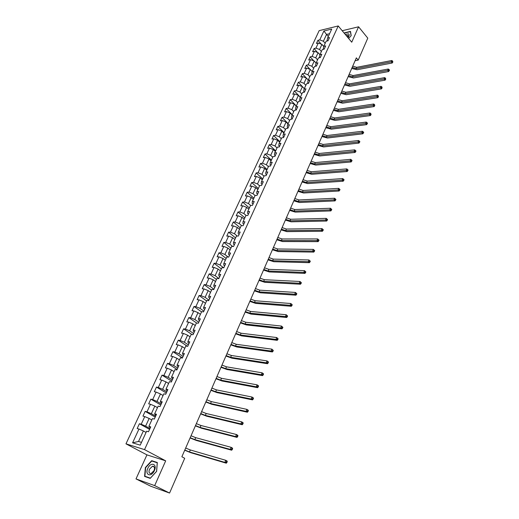 <?xml version="1.0" encoding="UTF-8"?>
<svg xmlns="http://www.w3.org/2000/svg" width="519" height="519" viewBox="0 0 519 519"><rect width="100%" height="100%" fill="white"/><g stroke="black" fill="none" stroke-linecap="round" stroke-linejoin="round"><path stroke-width="0.78" d="M136.004 478.914L154.675 485.615L165.684 460.84L146.935 454.878L136.004 478.914L150.776 486.245L169.57 493.05L184.706 458.303L181.864 456.752L356.352 57.862L358.22 60.087L367.783 38.147L358.584 26.793L342.19 30.725M146.935 454.878L125.968 443.836L319.153 30.647L338.226 25.95L144.535 449.616L125.968 443.836M320.002 57.635L319.457 57.019L319.918 54.729L322.299 49.552L324.206 49.13L325.685 45.906L323.778 46.34L326.133 41.222L328.04 40.78L329.507 37.589L327.599 38.036L331.719 29.083L323.888 30.997L319.762 39.879L317.9 40.313L316.428 43.466L318.29 43.038L315.935 48.118L314.073 48.539L312.587 51.718L314.449 51.303L312.068 56.435L310.206 56.837L308.708 60.055L310.57 59.659L308.163 64.836L306.301 65.225L304.789 68.476L306.651 68.093L304.218 73.328L302.356 73.698L300.832 76.981L302.694 76.617L300.235 81.905L298.373 82.255L296.829 85.577L298.691 85.226L296.213 90.566L294.344 90.903L292.787 94.257L294.656 93.926L292.145 99.324L290.277 99.642L288.707 103.028L290.569 102.717L288.039 108.166L286.17 108.471L284.581 111.89L286.443 111.598L283.887 117.106L282.018 117.385L280.409 120.843L282.278 120.57L279.689 126.136L277.821 126.402L276.199 129.893L278.061 129.64L275.446 135.264L273.584 135.511L271.937 139.034L273.805 138.8L271.165 144.49L269.296 144.71L267.635 148.278L269.504 148.064L266.831 153.812L264.969 154.013L263.289 157.62L265.157 157.426L262.458 163.238L260.59 163.414L258.89 167.06L260.759 166.884L258.034 172.762L256.165 172.918L254.453 176.603L256.315 176.454L253.557 182.39L251.696 182.526L249.957 186.25L251.825 186.12L249.036 192.121L247.174 192.238L245.422 196L247.284 195.897L244.468 201.962L242.6 202.053L240.829 205.855L242.691 205.777L239.843 211.914L237.981 211.979L236.19 215.826L238.052 215.768L235.172 221.97L233.31 222.015L231.5 225.901L233.362 225.869L230.449 232.142L228.587 232.162L226.758 236.093L228.613 236.087L225.668 242.425L223.806 242.418L221.957 246.395L223.819 246.415L220.834 252.831L218.979 252.798L217.104 256.821L218.966 256.86L215.949 263.347L214.094 263.289L212.2 267.356L214.055 267.428L211.006 273.987L209.151 273.902L207.237 278.015L209.092 278.113L206.011 284.749L204.155 284.639L202.215 288.798L204.071 288.921L200.95 295.635L199.101 295.493L197.142 299.703L198.991 299.859L195.832 306.651L193.989 306.476L192.004 310.738L193.853 310.92L190.661 317.79L188.812 317.589L186.808 321.897L188.65 322.111L185.426 329.059L183.583 328.832L181.553 333.192L183.395 333.432L180.125 340.464L178.283 340.204L176.233 344.616L178.069 344.888L174.767 352.005L172.924 351.713L170.848 356.177L172.684 356.482L169.337 363.689L167.507 363.358L165.405 367.88L167.235 368.218L163.848 375.503L162.019 375.146L159.891 379.72L161.72 380.09L158.289 387.466L156.466 387.077L154.312 391.702L156.135 392.105L152.664 399.578L150.841 399.15L148.661 403.834L150.484 404.275L146.974 411.833L145.151 411.372L142.946 416.108L144.762 416.588L141.207 424.237L139.397 423.744L137.159 428.538L138.975 429.051L132.579 442.817L140.214 445.153L146.624 431.218L148.492 431.75L150.737 426.858L148.869 426.346L152.437 418.599L154.305 419.086L156.524 414.259L154.649 413.786L158.172 406.13L160.047 406.585L162.233 401.816L160.365 401.382L163.842 393.817L165.717 394.239L167.877 389.529L166.002 389.127L169.441 381.66L171.322 382.036L173.456 377.384L171.575 377.021L174.968 369.638L176.856 369.989L178.964 365.395L177.076 365.058L180.43 357.773L182.318 358.084L184.407 353.543L182.519 353.244L185.834 346.043L187.722 346.322L189.779 341.839L187.891 341.567L191.167 334.457L193.055 334.703L195.092 330.272L193.198 330.032L196.435 323L198.329 323.22L200.34 318.841L198.446 318.634L201.644 311.685L203.545 311.874L205.53 307.54L203.63 307.371L206.796 300.501L208.69 300.657L210.656 296.381L208.755 296.232L211.882 289.446L213.783 289.576L215.722 285.346L213.822 285.229L216.91 278.521L218.817 278.619L220.731 274.441L218.83 274.35L221.885 267.72L223.786 267.791L225.687 263.658L223.78 263.6L226.797 257.041L228.704 257.087L230.579 253L228.671 252.967L231.656 246.486L233.563 246.499L235.418 242.464L233.511 242.457L236.463 236.048L238.37 236.041L240.2 232.045L238.292 232.064L241.212 225.726L243.119 225.694L244.936 221.743L243.022 221.788L245.909 215.521L247.816 215.463L249.613 211.557L247.699 211.629L250.554 205.433L252.461 205.349L254.239 201.489L252.325 201.58L255.147 195.449L257.054 195.345L258.812 191.524L256.899 191.641L259.688 185.581L261.602 185.452L263.334 181.676L261.42 181.812L264.184 175.818L266.091 175.669L267.81 171.932L265.897 172.094L268.628 166.164L270.535 165.989L272.235 162.291L270.321 162.479L273.02 156.615L274.934 156.414L276.614 152.761L274.7 152.969L277.373 147.162L279.287 146.942L280.941 143.328L279.034 143.555L281.674 137.814L283.588 137.574L285.229 133.999L283.316 134.246L285.93 128.569L287.844 128.303L289.466 124.768L287.558 125.034L290.14 119.415L292.054 119.136L293.663 115.633L291.749 115.925L294.312 110.359L296.219 110.06L297.815 106.596L295.901 106.908L298.431 101.4L300.345 101.082L301.922 97.656L300.008 97.981L302.512 92.538L304.426 92.2L305.983 88.807L304.076 89.151L306.554 83.76L308.461 83.403L310.005 80.049L308.098 80.413L310.55 75.08L312.457 74.704L313.989 71.382L312.075 71.758L314.508 66.484L316.415 66.088L317.926 62.805L316.019 63.201L318.419 57.972L320.327 57.57L321.825 54.313L319.918 54.729L318.115 52.685L315.74 57.817L317.55 59.867M148.869 426.346L150.335 427.734M149.965 428.538L145.612 426.125L149.148 418.457L151.808 419.962M141.207 424.237L145.612 426.125M144.762 416.588L149.148 418.457M154.649 413.786L154.993 414.629L156.07 415.245M155.648 416.154L151.347 413.695L154.844 406.124L157.471 407.655M146.974 411.833L151.347 413.695M150.484 404.275L154.844 406.124M160.365 401.382L160.669 402.283L161.733 402.913M161.273 403.918L157.017 401.427L160.475 393.947L163.07 395.497M152.664 399.578L157.017 401.427M156.135 392.105L160.475 393.947M166.002 389.127L166.275 390.087L167.332 390.723M166.82 391.832L162.622 389.295L166.035 381.906L168.597 383.483M158.289 387.466L162.622 389.295M161.72 380.09L166.035 381.906M171.575 377.021L171.815 378.04L172.859 378.688M172.308 379.889L168.156 377.319L171.529 370.021L174.06 371.617M163.848 375.503L168.156 377.319M167.235 368.218L171.529 370.021M177.076 365.058L177.29 366.142L178.322 366.797M177.725 368.094L173.618 365.48L176.953 358.272L179.457 359.888M169.337 363.689L173.618 365.48M172.684 356.482L176.953 358.272M182.519 353.244L182.701 354.38L183.713 355.041M183.077 356.43L179.023 353.789L182.318 346.66L184.796 348.301M174.767 352.005L179.023 353.789M178.069 344.888L182.318 346.66M187.891 341.567L188.047 342.761L189.046 343.435M188.371 344.908L184.362 342.229L187.619 335.183L190.064 336.844M180.125 340.464L184.362 342.229M183.395 333.432L187.619 335.183M193.198 330.032L193.328 331.278L194.32 331.959M193.6 333.522L189.636 330.811L192.854 323.85L195.274 325.53M185.426 329.059L189.636 330.811M188.65 322.111L192.854 323.85M198.446 318.634L198.543 319.931L199.523 320.619M198.771 322.267L194.852 319.522L198.031 312.639L200.425 314.339M190.661 317.79L194.852 319.522M193.853 310.92L198.031 312.639M203.63 307.371L203.701 308.714L204.674 309.408M203.883 311.141L200.003 308.364L203.15 301.565L205.511 303.278M195.832 306.651L200.003 308.364M198.991 299.859L203.15 301.565M208.755 296.232L208.8 297.627L209.76 298.334M208.93 300.138L205.102 297.335L208.203 290.614L210.545 292.353M200.95 295.635L205.102 297.335M204.071 288.921L208.203 290.614M213.822 285.229L213.841 286.67L214.788 287.383M213.925 289.271L210.137 286.436L213.205 279.793L215.521 281.545M206.011 284.749L210.137 286.436M209.092 278.113L213.205 279.793M218.83 274.35L218.823 275.842L219.758 276.556M218.856 278.521L215.113 275.66L218.149 269.089L220.439 270.86M211.006 273.987L215.113 275.66M214.055 267.428L218.149 269.089M223.78 263.6L223.747 265.131L224.675 265.858M223.598 267.785L220.037 265.008L223.034 258.507L225.298 260.298M215.949 263.347L220.037 265.008M218.966 256.86L223.034 258.507M228.671 252.967L228.613 254.544L229.534 255.277M228.172 257.074L224.902 254.472L227.867 248.05L230.105 249.853M220.834 252.831L224.902 254.472M223.819 246.415L227.867 248.05M233.511 242.457L233.427 244.079L234.335 244.819M232.713 246.493L229.716 244.053L232.648 237.702L234.86 239.525M225.668 242.425L229.716 244.053M228.613 236.087L232.648 237.702M238.292 232.064L238.189 233.725L239.084 234.471M237.235 236.041L234.471 233.758L237.371 227.478L239.564 229.307M230.449 232.142L234.471 233.758M233.362 225.869L237.371 227.478M243.022 221.788L242.898 223.494L243.781 224.247M241.718 225.72L239.175 223.572L242.042 217.357L244.209 219.206M235.172 221.97L239.175 223.572M238.052 215.768L242.042 217.357M247.699 211.629L247.55 213.374L248.426 214.133M246.175 215.515L243.826 213.497L246.668 207.353L248.809 209.215M239.843 211.914L243.826 213.497M242.691 205.777L246.668 207.353M252.325 201.58L252.156 203.364L253.025 204.129M250.593 205.427L248.432 203.539L251.235 197.46L253.356 199.335M244.468 201.962L248.432 203.539M247.284 195.897L251.235 197.46M256.899 191.641L256.704 193.464L257.567 194.236M255.095 195.566L252.98 193.684L255.757 187.67L257.852 189.565M249.036 192.121L252.98 193.684M251.825 186.12L255.757 187.67M261.42 181.812L261.213 183.674L262.063 184.446M259.571 185.834L257.482 183.94L260.233 177.991L262.303 179.898M253.557 182.39L257.482 183.94M256.315 176.454L260.233 177.991M265.897 172.094L265.663 173.988L266.507 174.767M264.002 176.207L261.939 174.3L264.651 168.416L266.708 170.329M258.034 172.762L261.939 174.3M260.759 166.884L264.651 168.416M270.321 162.479L270.068 164.406L270.905 165.191M268.388 166.683L266.344 164.757L269.03 158.944L271.061 160.871M262.458 163.238L266.344 164.757M265.157 157.426L269.03 158.944M274.7 152.969L274.428 154.928L275.252 155.719M272.728 157.257L270.704 155.324L273.357 149.569L275.368 151.509M266.831 153.812L270.704 155.324M269.504 148.064L273.357 149.569M279.034 143.555L278.742 145.554L279.559 146.352M277.016 147.934L275.012 145.988L277.646 140.292L279.637 142.245M271.165 144.49L275.012 145.988M273.805 138.8L277.646 140.292M283.316 134.246L283.011 136.276L283.815 137.081M281.266 138.709L279.28 136.75L281.882 131.119L283.854 133.078M275.446 135.264L279.28 136.75M278.061 129.64L281.882 131.119M287.558 125.034L287.228 127.097L288.026 127.908M285.463 129.581L283.504 127.616L286.079 122.036L288.026 124.009M279.689 126.136L283.504 127.616M282.278 120.57L286.079 122.036M291.749 115.925L291.406 118.021L292.197 118.825M289.621 120.551L287.682 118.572L290.231 113.051L292.158 115.036M283.887 117.106L287.682 118.572M286.443 111.598L290.231 113.051M295.901 106.908L295.538 109.029L296.323 109.846M293.735 111.611L291.814 109.619L294.338 104.157L296.245 106.155M288.039 108.166L291.814 109.619M290.569 102.717L294.338 104.157M300.008 97.981L299.632 100.135L300.404 100.952M297.809 102.762L295.908 100.764L298.399 95.36L300.293 97.364M292.145 99.324L295.908 100.764M294.656 93.926L298.399 95.36M304.076 89.151L303.68 91.338L304.445 92.155M301.837 94.004L299.956 91.999L302.428 86.647L304.296 88.665L298.373 82.255M296.213 90.566L299.956 91.999M298.691 85.226L302.428 86.647M308.098 80.413L307.683 82.625L308.409 83.416M305.827 85.343L303.959 83.319L306.405 78.025L308.26 80.049M300.235 81.905L303.959 83.319M302.694 76.617L306.405 78.025M312.075 71.758L311.647 74.003L312.308 74.73M309.778 76.76L307.929 74.736L310.349 69.494L312.185 71.525M304.218 73.328L307.929 74.736M306.651 68.093L310.349 69.494M316.019 63.201L315.571 65.465L316.175 66.14M313.684 68.268L311.854 66.231L314.255 61.047L316.071 63.091M308.163 64.836L311.854 66.231M310.57 59.659L314.255 61.047M312.068 56.435L315.74 57.817M314.449 51.303L318.115 52.685M323.778 46.34L323.305 48.656L323.791 49.221M321.384 51.543L319.587 49.487L321.936 44.407L323.746 46.496M315.935 48.118L319.587 49.487M318.29 43.038L321.936 44.407M327.599 38.036L327.113 40.378L327.547 40.891M325.173 43.304L323.402 41.241L326.542 34.436L328.306 36.499M319.762 39.879L323.402 41.241M323.888 30.997L326.542 34.436L329.597 33.703M154.675 485.615L169.57 493.05M165.684 460.84L144.535 449.616M338.226 25.95L351.739 42.201L358.584 26.793M355.106 60.717L358.22 60.087M146.073 432.418L143.38 430.945L138.521 441.468L141.499 442.363M132.579 442.817L138.521 441.468M138.975 429.051L143.38 430.945M317.9 40.313L321.203 44.128M314.073 48.539L317.518 52.458M310.206 56.837L313.8 60.872M306.301 65.225L310.051 69.377M302.356 73.698L306.275 77.973M294.344 90.903L300.339 97.261M290.277 99.642L296.336 105.967M286.17 108.471L292.288 114.764M282.018 117.385L288.194 123.645M277.821 126.402L284.062 132.624M273.584 135.511L279.884 141.7M269.296 144.71L275.667 150.867M264.969 154.013L271.405 160.131M260.59 163.414L267.09 169.492M256.165 172.918L262.737 178.958M251.696 182.526L258.332 188.52M247.174 192.238L253.882 198.193M242.6 202.053L249.386 207.963M237.981 211.979L244.838 217.844M233.31 222.015L240.239 227.835M228.587 232.162L235.594 237.936M223.806 242.418L230.89 248.147M218.979 252.798L226.141 258.468M214.094 263.289L221.334 268.913M209.151 273.902L216.475 279.475M204.155 284.639L211.557 290.153M199.101 295.493L206.588 300.955M193.989 306.476L201.56 311.88M188.812 317.589L196.604 323.019M183.583 328.832L191.991 334.56M178.283 340.204L187.404 346.277M172.924 351.713L182.416 357.876M167.507 363.358L177.102 369.444M162.019 375.146L171.731 381.147M156.466 387.077L166.288 392.993M150.841 399.15L160.786 404.976M145.151 411.372L155.213 417.107M139.397 423.744L149.576 429.382M348.638 38.471L351.188 35.662L350.507 31.393L344.778 32.749L344.311 33.268M150.205 478.375L156.628 471.375L157.315 462.507L151.678 460.677L145.359 467.574L144.58 476.403L150.205 478.375M153.196 461.475L151.678 460.677M352.725 66.153L356.689 67.327L391.819 60.502L391.255 61.865L392.435 61.657L392.812 62.118L392.662 61.112L392.435 61.657M352.154 67.464L356.118 68.644L391.255 61.865L392.182 63.013L357.053 69.741L351.733 68.43M392.182 63.013L392.812 62.118M392.662 61.112L391.819 60.502M347.99 37.692C349.365 35.798 349.521 34.507 348.463 33.819L345.317 34.481M347.938 37.634L347.97 35.389L346.251 35.603M344.447 33.437L344.876 32.969L350.422 31.659L351.078 35.785M154.37 470.629C157.581 463.817 150.679 461.586 147.798 468.41C144.548 475.151 151.425 477.571 154.37 470.629M154.026 470.642C155.006 467.716 154.5 466.244 152.521 466.211L149.53 469.124C148.538 472.05 149.05 473.529 151.048 473.562L154.026 470.642M144.898 476.247L145.651 467.69L151.769 461.008L157.238 462.786L156.569 471.375L150.354 478.155L144.898 476.247L146.643 477.123M349.131 74.366L353.115 75.56L388.277 69.027L387.706 70.402L388.9 70.195L389.269 70.655L389.497 70.104L389.127 69.643L388.9 70.195M348.554 75.69L352.537 76.89L387.706 70.402L388.64 71.544L353.478 77.98L348.139 76.643M388.64 71.544L389.269 70.655M389.127 69.643L388.277 69.027M345.505 82.664L349.495 83.87L384.702 77.636L384.125 79.024L385.319 78.823L385.695 79.277L385.552 78.265L385.319 78.823M344.914 84.007L348.917 85.213L384.125 79.024L385.072 80.166L349.871 86.303L344.506 84.947M385.072 80.166L385.695 79.277M385.552 78.265L384.702 77.636M341.839 91.046L345.849 92.272L381.089 86.342L380.505 87.743L381.705 87.536L382.088 87.99L381.939 86.978L381.705 87.536M341.243 92.395L345.258 93.621L380.505 87.743L381.459 88.879L346.218 94.705L340.84 93.323M381.459 88.879L382.088 87.99M381.939 86.978L381.089 86.342M338.135 99.512L342.164 100.751L377.436 95.133L376.846 96.547L378.053 96.346L378.435 96.8L378.286 95.775L378.053 96.346M337.538 100.874L341.567 102.113L376.846 96.547L377.813 97.676L342.54 103.19L337.136 101.789M377.813 97.676L378.435 96.8M378.286 95.775L377.436 95.133M334.392 108.062L338.44 109.314L373.745 104.014L373.148 105.448L374.361 105.247L374.75 105.694L374.601 104.669L374.361 105.247M333.788 109.438L337.837 110.696L373.148 105.448L374.121 106.57L338.816 111.767L333.399 110.339M374.121 106.57L374.75 105.694M374.601 104.669L373.745 104.014M330.616 116.697L334.677 117.962L370.015 112.993L369.411 114.44L370.631 114.238L371.027 114.686L370.871 113.661L370.631 114.238M330.006 118.092L334.067 119.357L369.411 114.44L370.397 115.555L335.06 120.427L329.617 118.981M370.397 115.555L371.027 114.686M370.871 113.661L370.015 112.993M326.801 125.423L330.875 126.707L366.245 122.062L365.636 123.528L366.862 123.327L367.257 123.769L367.504 123.185L367.102 122.743L366.862 123.327M326.185 126.831L330.266 128.115L365.636 123.528L366.635 124.638L331.265 129.173L325.802 127.7M366.635 124.638L367.257 123.769M367.102 122.743L366.245 122.062M322.941 134.239L327.035 135.537L362.437 131.236L361.821 132.715L363.053 132.514L363.456 132.955L363.702 132.364L363.3 131.917L363.053 132.514M322.325 135.66L326.419 136.958L361.821 132.715L362.826 133.818L327.431 138.015L321.949 136.516M362.826 133.818L363.456 132.955M363.3 131.917L362.437 131.236M319.049 143.14L323.162 144.457L358.59 140.5L357.967 141.998L359.2 141.797L359.609 142.232L359.855 141.635L359.453 141.194L359.2 141.797M318.419 144.574L322.533 145.891L357.967 141.998L358.979 143.095L323.558 146.942L318.05 145.417M358.979 143.095L359.609 142.232M359.453 141.194L358.59 140.5M315.111 152.138L319.243 153.468L354.698 149.868L354.068 151.379L355.307 151.178L355.723 151.613L355.969 151.01L355.56 150.575L355.307 151.178M314.482 153.585L318.608 154.922L354.068 151.379L355.093 152.469L319.639 155.96L314.118 154.415M355.093 152.469L355.723 151.613M355.56 150.575L354.698 149.868M311.141 161.227L315.286 162.57L350.76 159.333L350.13 160.864L351.376 160.663L351.791 161.098L352.044 160.488L351.629 160.053L351.376 160.663M310.498 162.687L314.644 164.036L350.13 160.864L351.168 161.947L315.688 165.074L310.141 163.504M351.168 161.947L351.791 161.098M351.629 160.053L350.76 159.333M307.118 170.407L311.283 171.77L346.789 168.909L346.147 170.453L347.399 170.251L347.821 170.686L348.074 170.063L347.659 169.635L347.399 170.251M306.476 171.886L310.641 173.255L346.147 170.453L347.192 171.529L311.692 174.287L306.126 172.684M347.192 171.529L347.821 170.686M347.659 169.635L346.789 168.909M303.064 179.684L307.242 181.066L342.767 178.581L342.118 180.145L343.377 179.944L343.805 180.372L344.065 179.749L343.636 179.321L343.377 179.944M302.408 181.183L306.586 182.565L342.118 180.145L343.176 181.215L307.65 183.59L302.064 181.968M343.176 181.215L343.805 180.372M343.636 179.321L342.767 178.581M298.957 189.065L303.154 190.467L338.706 188.365L338.051 189.941L339.316 189.746L339.744 190.168L340.003 189.539L339.575 189.111L339.316 189.746M298.295 190.577L302.499 191.978L338.051 189.941L339.121 191.005L303.57 192.997L297.964 191.342M339.121 191.005L339.744 190.168M339.575 189.111L338.706 188.365M294.811 198.543L299.028 199.958L334.593 198.252L333.931 199.847L335.203 199.653L335.637 200.075L335.903 199.439L335.469 199.017L335.203 199.653M294.143 200.068L298.36 201.489L333.931 199.847L335.014 200.905L299.45 202.501L293.819 200.821M335.014 200.905L335.637 200.075M335.469 199.017L334.593 198.252M290.627 208.119L294.857 209.553L330.441 208.255L329.773 209.871L331.051 209.67L331.485 210.091L331.758 209.449L331.317 209.027L331.051 209.67M289.946 209.663L294.182 211.103L329.773 209.871L330.863 210.915L295.279 212.102L289.628 210.396M330.863 210.915L331.485 210.091M331.317 209.027L330.441 208.255M286.391 217.798L290.64 219.252L326.243 218.369L325.562 219.998L326.847 219.803L327.288 220.218L327.56 219.569L327.119 219.148L326.847 219.803M285.709 219.362L289.959 220.815L325.562 219.998L326.672 221.036L291.068 221.814L285.392 220.075M326.672 221.036L327.288 220.218M327.119 219.148L326.243 218.369M282.109 227.582L286.378 229.054L321.994 228.594L321.306 230.241L322.597 230.047L323.045 230.462L323.318 229.8L322.876 229.385L322.597 230.047M281.421 229.164L285.69 230.637L321.306 230.241L322.429 231.273L286.812 231.623L281.116 229.859M322.429 231.273L323.045 230.462M322.876 229.385L321.994 228.594M277.782 237.475L282.07 238.967L317.699 238.935L319.029 240.148L318.582 239.739L318.303 240.407L318.757 240.816L319.029 240.148M277.088 239.071L281.376 240.563L317.005 240.602L317.699 238.935L318.582 239.739M318.303 240.407L317.005 240.602L318.134 241.627L282.505 241.543L276.789 239.746M318.134 241.627L318.757 240.816M273.409 247.472L277.717 248.984L313.353 249.392L314.696 250.619L314.235 250.21L313.956 250.885L314.417 251.293L314.696 250.619M272.702 249.081L277.01 250.599L312.652 251.079L313.353 249.392L314.235 250.21M313.956 250.885L312.652 251.079L313.794 252.091L278.158 251.566L272.417 249.743M313.794 252.091L314.417 251.293M268.991 257.58L273.312 259.111L308.961 259.974L310.304 261.206L309.843 260.804L309.564 261.485L310.025 261.887L310.304 261.206M268.278 259.208L272.605 260.739L308.247 261.68L308.961 259.974L309.843 260.804M309.564 261.485L308.247 261.68L309.408 262.679L273.76 261.706L267.999 259.844M309.408 262.679L310.025 261.887M264.521 267.798L268.861 269.348L304.517 270.671L305.866 271.917L305.399 271.515L305.114 272.209L305.581 272.605L305.866 271.917M263.795 269.445L268.141 270.996L303.797 272.397L304.517 270.671L305.399 271.515M305.114 272.209L303.797 272.397L304.964 273.39L269.309 271.95L263.529 270.062M304.964 273.39L305.581 272.605M260 278.126L264.359 279.696L300.021 281.493L301.377 282.745L300.91 282.355L300.618 283.05L301.091 283.445L301.377 282.745M259.273 279.793L263.633 281.369L299.294 283.238L300.021 281.493L300.91 282.355M300.618 283.05L299.294 283.238L300.475 284.224L264.813 282.31L259.007 280.39M300.475 284.224L301.091 283.445M255.432 288.57L259.811 290.166L295.467 292.444L296.836 293.709L296.362 293.313L296.07 294.02L296.544 294.416L296.836 293.709M254.693 290.257L259.078 291.853L294.734 294.208L295.467 292.444L296.362 293.313M296.07 294.02L294.734 294.208L295.934 295.188L260.272 292.787L254.44 290.835M295.934 295.188L296.544 294.416M250.807 299.139L255.212 300.748L290.867 303.524L292.242 304.796L291.762 304.406L291.464 305.12L291.944 305.509L292.242 304.796M250.067 300.838L254.466 302.454L290.127 305.308L290.867 303.524L291.762 304.406M291.464 305.12L290.127 305.308L291.334 306.275L255.672 303.381L249.821 301.396M291.334 306.275L291.944 305.509M246.136 309.817L250.554 311.452L286.209 314.728L287.597 316.013L287.104 315.63L286.806 316.35L287.292 316.733L287.597 316.013M245.383 311.543L249.808 313.178L285.463 316.538L286.209 314.728L287.104 315.63M286.806 316.35L285.463 316.538L286.683 317.492L251.027 314.092L245.15 312.075M286.683 317.492L287.292 316.733M241.413 320.619L245.85 322.273L281.499 326.068L282.894 327.359L282.394 326.983L282.096 327.716L282.589 328.092L282.894 327.359M240.647 322.364L245.091 324.018L280.74 327.898L281.499 326.068L282.394 326.983M282.096 327.716L280.74 327.898L281.979 328.845L246.324 324.926L240.427 322.87M281.979 328.845L282.589 328.092M236.632 331.544L241.088 333.224L276.731 337.545L278.132 338.849L277.633 338.472L277.321 339.212L277.827 339.588L278.132 338.849M235.86 333.308L240.323 334.989L275.965 339.4L276.731 337.545L277.633 338.472M277.321 339.212L275.965 339.4L277.217 340.328L241.569 335.884L235.645 333.795M277.217 340.328L277.827 339.588M231.798 342.598L236.275 344.298L271.911 349.157L273.312 350.468L272.806 350.104L272.494 350.85L273.007 351.22L273.312 350.468M231.02 344.376L235.503 346.082L271.132 351.032L271.911 349.157L272.806 350.104M272.494 350.85L271.132 351.032L272.397 351.953L236.761 346.964L230.819 344.843M272.397 351.953L273.007 351.22M226.907 353.77L231.409 355.496L267.026 360.913L268.304 361.821L268.44 362.236L267.927 361.866L267.616 362.632L268.128 362.995L268.44 362.236M226.122 355.573L230.624 357.306L266.241 362.807L267.026 360.913L267.927 361.866M267.616 362.632L266.241 362.807L267.519 363.715L231.896 358.175L225.927 356.015M267.519 363.715L268.128 362.995M221.963 365.078L226.479 366.823L262.089 372.811L263.38 373.706L263.503 374.141L262.99 373.777L262.672 374.549L263.185 374.906L263.503 374.141M221.165 366.901L225.687 368.652L261.291 374.731L262.089 372.811L262.99 373.777M262.672 374.549L261.291 374.731L262.582 375.62L226.978 369.515L220.984 367.316M262.582 375.62L263.185 374.906M216.961 376.515L221.496 378.286L257.087 384.851L258.391 385.734L258.514 386.188L257.988 385.838L257.664 386.616L258.19 386.966L258.514 386.188M216.151 378.364L220.692 380.135L256.276 386.791L257.087 384.851L257.988 385.838M257.664 386.616L256.276 386.791L257.586 387.674L221.996 380.985L215.982 378.753M257.586 387.674L258.19 386.966M211.895 388.089L216.455 389.886L252.02 397.041L253.343 397.911L253.454 398.391L252.928 398.041L252.597 398.832L253.129 399.176L253.454 398.391M211.084 389.957L215.644 391.754L251.202 399.007L252.02 397.041L252.928 398.041M252.597 398.832L251.202 399.007L252.532 399.877L216.961 392.591L210.922 390.32M252.532 399.877L253.129 399.176M206.776 399.799L211.356 401.615L246.895 409.381L248.238 410.237L248.342 410.737L247.803 410.399L247.472 411.197L248.011 411.535L248.342 410.737M205.952 401.687L210.532 403.51L246.064 411.372L246.895 409.381L247.803 410.399M247.472 411.197L246.064 411.372L247.414 412.222L211.869 404.333L205.803 402.024M247.414 412.222L248.011 411.535M201.593 411.645L206.192 413.487L241.705 421.869L243.061 422.713L243.158 423.245L242.613 422.907L242.276 423.712L242.821 424.049L243.158 423.245M200.756 413.552L205.362 415.401L240.868 423.887L241.705 421.869L242.613 422.907M242.276 423.712L240.868 423.887L242.23 424.73L206.711 416.219L200.626 413.864M242.23 424.73L242.821 424.049M196.351 423.634L200.97 425.502L236.45 434.52L237.825 435.35L237.91 435.902L237.358 435.571L237.021 436.388L237.572 436.719L237.91 435.902M195.501 425.567L200.126 427.442L235.6 436.563L236.45 434.52L237.358 435.571M237.021 436.388L235.6 436.563L236.982 437.387L201.495 428.24L195.384 425.846M236.982 437.387L237.572 436.719M191.044 435.765L195.689 437.66L231.13 447.326L232.518 448.144L232.596 448.721L232.038 448.397L231.701 449.227L232.253 449.551L232.596 448.721M190.188 437.718L194.833 439.619L230.274 449.396L231.13 447.326L232.038 448.397M231.701 449.227L230.274 449.396L231.662 450.207L196.214 440.41L190.077 437.971M231.662 450.207L232.253 449.551M185.672 448.04L190.337 449.967L225.739 460.295L227.153 461.099L227.218 461.702L226.654 461.385L226.31 462.221L226.874 462.539L227.218 461.702M184.803 450.018L189.474 451.952L224.87 462.39L225.739 460.295L226.654 461.385M226.31 462.221L224.87 462.39L226.284 463.188L190.869 452.724L184.706 450.245M226.284 463.188L226.874 462.539M356.689 67.327L356.118 68.644M353.115 75.56L352.537 76.89M349.495 83.87L348.917 85.213M345.849 92.272L345.258 93.621M342.164 100.751L341.567 102.113M338.44 109.314L337.837 110.696M334.677 117.962L334.067 119.357M330.875 126.707L330.266 128.115M327.035 135.537L326.419 136.958M323.162 144.457L322.533 145.891M319.243 153.468L318.608 154.922M315.286 162.57L314.644 164.036M311.283 171.77L310.641 173.255M307.242 181.066L306.586 182.565M303.154 190.467L302.499 191.978M299.028 199.958L298.36 201.489M294.857 209.553L294.182 211.103M290.64 219.252L289.959 220.815M286.378 229.054L285.69 230.637M282.07 238.967L281.376 240.563M277.717 248.984L277.01 250.599M273.312 259.111L272.605 260.739M268.861 269.348L268.141 270.996M264.359 279.696L263.633 281.369M259.811 290.166L259.078 291.853M255.212 300.748L254.466 302.454M250.554 311.452L249.808 313.178M245.85 322.273L245.091 324.018M241.088 333.224L240.323 334.989M236.275 344.298L235.503 346.082M231.409 355.496L230.624 357.306M226.479 366.823L225.687 368.652M221.496 378.286L220.692 380.135M216.455 389.886L215.644 391.754M211.356 401.615L210.532 403.51M206.192 413.487L205.362 415.401M200.97 425.502L200.126 427.442M195.689 437.66L194.833 439.619M190.337 449.967L189.474 451.952M348.431 35.98L347.918 35.363M154.331 467.152L152.521 466.211"/></g></svg>
